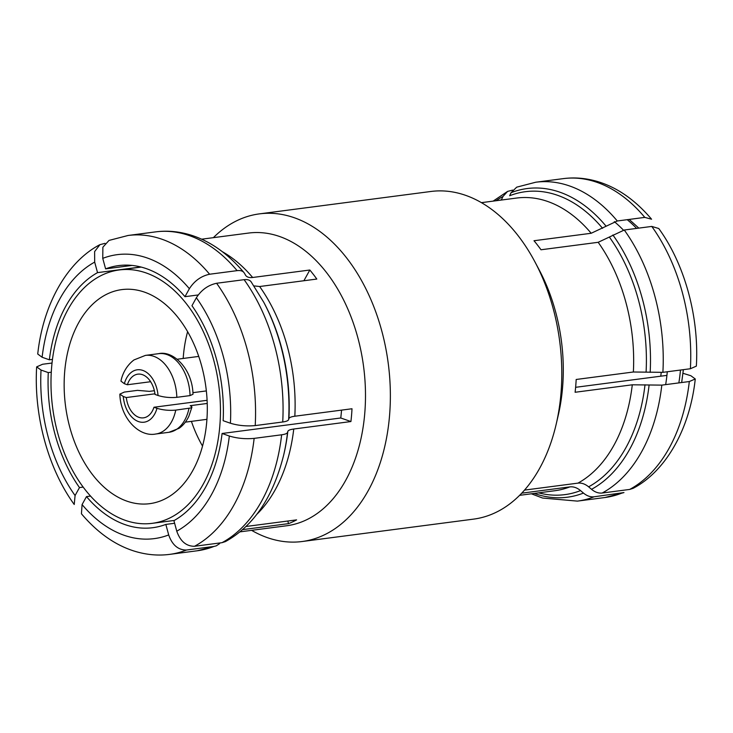 <?xml version="1.0" encoding="UTF-8"?>
<svg xmlns="http://www.w3.org/2000/svg" width="733" height="733" viewBox="0 0 733 733"><rect width="100%" height="100%" fill="white"/><g stroke="black" fill="none" stroke-linecap="round" stroke-linejoin="round"><path stroke-width="1.1" d="M239.865 531.874L286.713 525.753A147.58 96.82 -97.4 0 0 364.75 413.458A147.58 96.82 -97.4 0 0 248.478 233.076L201.63 239.196M287.565 432.378A155.634 102.107 82.6 0 1 283.717 454.9C273.18 497.02 253.746 525.918 225.407 541.595L222.026 542.677L194.52 546.277C186.228 546.305 180.309 541.266 176.763 531.178L173.913 520.659A132.16 86.705 -97.4 0 0 222.081 433.487L229.337 436.034C237.162 438.398 245.427 439.177 254.14 438.38L281.646 434.788C285.21 434.293 287.189 433.496 287.565 432.378L287.822 431.425C288.197 430.317 290.167 429.511 293.75 429.016L350.924 421.548A147.58 96.82 -97.4 0 0 351.565 415.18A147.58 96.82 -97.4 0 0 352.005 408.757L294.822 416.225C291.248 416.711 289.278 417.517 288.903 418.635L288.637 419.578C288.261 420.696 286.291 421.502 282.718 421.988L255.212 425.589C246.526 426.386 238.262 425.607 230.409 423.234L223.153 420.696A132.16 86.705 -97.4 0 0 191.964 305.716L196.371 297.745C201.419 289.911 208.163 285.091 216.602 283.268L244.107 279.676C247.699 279.264 250.118 280.098 251.364 282.196M242.495 529.647L288.518 523.637A147.58 96.82 -97.4 0 0 296.59 519.88L245.921 526.496M52.446 359.399L49.368 359.802L42.111 357.255L37.731 354.021C43.22 303.077 67.894 261.333 99.917 244.657M105.03 243.347L99.926 244.666L94.612 251.593L94.676 262.112L97.535 272.63A132.16 86.705 -97.4 0 0 49.368 359.802M97.535 272.63L140.782 266.986M132.013 265.419L105.607 268.874L102.748 258.355L102.877 247.223L109.034 240.415L128.083 235.476A160.802 105.497 82.6 0 1 209.601 274.234C201.163 276.048 194.419 280.876 189.371 288.71L184.963 296.682A132.16 86.705 -97.4 0 0 118.609 265.593A132.16 86.705 -97.4 0 0 105.607 268.874M184.963 296.682L198.203 294.95M341.532 410.123A132.16 86.705 82.6 0 1 341.413 411.625A132.16 86.705 82.6 0 1 340.763 417.984L350.924 421.548M251.602 530.344A165.2 108.383 -97.4 0 0 302.179 541.513A165.2 108.383 -97.4 0 0 389.535 415.803A165.2 108.383 -97.4 0 0 259.381 213.88A165.2 108.383 -97.4 0 0 213.367 237.666M302.179 541.513L473.619 519.12A165.2 108.383 -97.4 0 0 556.219 424.077A165.2 108.383 -97.4 0 0 560.974 393.41A165.2 108.383 -97.4 0 0 535.063 262.13A165.2 108.383 -97.4 0 0 430.821 191.487L259.381 213.88M556.219 424.077L558.308 415.015A147.58 96.82 -97.4 0 0 562.559 387.629A147.58 96.82 -97.4 0 0 539.415 270.34L535.063 262.13M651.564 219.213L644.783 217.389L617.278 220.981L591.183 233.268L534 240.736A147.58 96.82 82.6 0 1 541 249.77L598.174 242.302L624.278 230.015L651.784 226.424L658.765 228.513C684.769 264.256 699.264 317.169 696.35 366.124L690.394 368.745L662.889 372.337L633.367 371.998L576.184 379.474A147.58 96.82 82.6 0 1 575.744 385.906A147.58 96.82 82.6 0 1 575.112 392.265L632.286 384.798L661.807 385.127L689.313 381.536L695.269 378.979L690.889 375.745L682.982 373.289M521.731 493.172L569.88 486.886C573.518 486.483 577.073 487.72 580.545 490.597L583.459 493.071C586.931 495.948 590.477 497.185 594.124 496.782L623.966 492.576L604.917 497.524A160.802 105.497 -97.4 0 0 621.63 493.19M695.269 378.979C689.78 429.923 665.106 471.667 633.083 488.343L629.693 489.433L602.187 493.025C598.549 493.428 595.004 492.191 591.531 489.314L588.617 486.831C585.145 483.963 581.59 482.726 577.952 483.129L524.526 490.102M512.706 190.094L507.593 191.405L502.994 196.462L501.574 199.513A152.748 100.21 82.6 0 0 500.364 200.182M666.92 375.388L575.625 387.308M602.572 228.311A152.748 100.21 82.6 0 0 509.646 195.748L511.057 192.706L516.71 187.162L535.759 182.224A160.802 105.497 82.6 0 1 617.278 220.981M245.857 275.663L244.373 273.152C243.118 271.063 240.699 270.22 237.107 270.642L209.601 274.234M244.373 273.152L243.897 272.465C227.734 253.435 209.922 240.928 190.452 234.963C178.733 231.408 167.106 230.382 155.588 231.885L128.083 235.476M245.381 274.967C246.627 277.065 249.055 277.899 252.638 277.486L309.821 270.019L303.893 280.739M254.488 285.943L259.638 286.521L316.812 279.053A147.58 96.82 -97.4 0 0 309.821 270.019M340.763 417.984L222.081 433.487M288.518 523.637L287.812 521.026M81.436 513.787L82.078 504.579L86.485 496.608A132.16 86.705 -97.4 0 0 152.84 527.696A132.16 86.705 -97.4 0 0 165.841 524.416L168.691 534.934C172.237 545.022 178.156 550.062 186.448 550.034L213.954 546.442L216.29 545.838L219.634 543.629M174.619 523.27L165.841 524.416M86.485 496.608L90.571 496.076M52.016 363.027L42.606 364.255L36.65 366.876L41.03 370.046L48.286 372.593A132.16 86.705 -97.4 0 0 79.485 487.573L75.078 495.545L74.235 504.487C48.231 468.744 33.736 415.831 36.65 366.876M83.205 487.079L79.485 487.573M48.286 372.593L51.264 372.208M665.665 384.623A136.567 89.6 -97.4 0 0 667.287 371.759M660.772 376.185A127.762 83.819 -97.4 0 0 661.203 372.511M623.435 230.153A136.567 89.6 -97.4 0 0 614.309 221.641M52.858 409.344A127.762 83.819 -97.4 0 0 152.272 523.325A127.762 83.819 -97.4 0 0 218.581 383.945A127.762 83.819 -97.4 0 0 119.177 269.964A127.762 83.819 -97.4 0 0 52.858 409.344M205.726 385.915A107.934 70.808 -97.4 0 0 121.742 289.617A107.934 70.808 -97.4 0 0 65.723 407.374A107.934 70.808 -97.4 0 0 149.706 503.672A107.934 70.808 -97.4 0 0 205.726 385.915M183.186 358.455A107.934 70.808 82.6 0 1 187.593 331.692M202.537 446.095A107.934 70.808 82.6 0 1 191.405 421.356M150.632 381.719L127.368 384.752L124.353 383.698L120.954 381.123C121.99 375.653 125.416 366.39 133.992 359.93L145.427 355.395A39.646 26.012 82.6 0 1 176.827 397.323C170.203 397.918 163.945 397.313 158.053 395.508L155.039 394.446A22.027 14.449 -97.4 0 0 137.813 374.16A22.027 14.449 -97.4 0 0 127.368 384.752M207.1 400.3L153.967 407.246L156.981 408.299C162.863 410.104 169.121 410.709 175.755 410.123L190.965 407.942L191.762 406.65L190.223 405.679L207.237 403.452M154.37 390.707L149.376 391.367L137.502 390.359L124.289 392.082L119.864 394.116L123.281 396.489L126.296 397.552A22.027 14.449 -97.4 0 0 143.521 417.837A22.027 14.449 -97.4 0 0 153.967 407.246M190.049 395.6A39.646 26.012 -97.4 0 0 158.64 353.663C173.144 350.255 192.449 368.763 192.999 394.253L190.049 395.6L176.827 397.323M206.349 390.918L192.916 392.668M126.296 397.552L154.956 393.804M293.75 429.016A147.58 96.82 82.6 0 1 256.77 514.374M519.633 495.334L554.881 490.725A147.58 96.82 -97.4 0 0 569.88 486.886M577.952 483.129A147.58 96.82 -97.4 0 0 632.286 384.798M502.994 196.462A155.634 102.107 -97.4 0 0 495.994 200.75M534.229 493.428A155.634 102.107 -97.4 0 0 583.459 493.071M594.124 496.782A160.802 105.497 82.6 0 1 577.412 501.115L542.576 498.046L531.37 493.804M580.545 490.597A152.748 100.21 82.6 0 1 538.599 492.86M591.531 489.314A155.634 102.107 -97.4 0 0 649.09 385.155M645.013 384.77A152.748 100.21 82.6 0 1 588.617 486.831M661.807 385.127A160.802 105.497 82.6 0 1 602.187 493.025M629.693 489.433A160.802 105.497 -97.4 0 0 689.313 381.536M650.162 372.364A155.634 102.107 -97.4 0 0 612.889 234.972M624.278 230.015A160.802 105.497 82.6 0 1 662.889 372.337M690.394 368.745A160.802 105.497 -97.4 0 0 651.784 226.424M609.563 237.355A152.748 100.21 82.6 0 1 646.085 371.979M633.367 371.998A147.58 96.82 -97.4 0 0 598.174 242.302M591.183 233.268A147.58 96.82 -97.4 0 0 516.655 198.047L481.398 202.656M605.889 225.938A155.634 102.107 -97.4 0 0 511.057 192.706M644.783 217.389A160.802 105.497 -97.4 0 0 563.265 178.632L535.759 182.224M189.371 288.71A143.173 93.934 -97.4 0 0 102.748 258.355M237.107 270.642A160.802 105.497 -97.4 0 0 155.588 231.885M222.466 251.767A147.58 96.82 82.6 0 1 252.638 277.486M288.903 418.635A152.748 100.21 -97.4 0 0 264.503 303.682L263.788 302.326A155.634 102.107 82.6 0 1 288.637 419.578M282.718 421.988A160.802 105.497 -97.4 0 0 244.107 279.676M216.602 283.268A160.802 105.497 82.6 0 1 255.212 425.589M230.409 423.234A143.173 93.934 -97.4 0 0 196.371 297.745M259.638 286.521A147.58 96.82 82.6 0 1 294.822 416.225M222.026 542.677A160.802 105.497 -97.4 0 0 281.646 434.788M254.14 438.38A160.802 105.497 82.6 0 1 194.52 546.277M176.763 531.178A143.173 93.934 -97.4 0 0 229.337 436.034M283.717 454.9L284.065 453.415A152.748 100.21 -97.4 0 0 287.822 431.425M216.29 545.838L197.241 550.776A160.802 105.497 -97.4 0 0 213.954 546.442M186.448 550.034A160.802 105.497 82.6 0 1 169.735 554.368L197.241 550.776M82.078 504.579A143.173 93.934 -97.4 0 0 168.691 534.934M41.03 370.046A143.173 93.934 -97.4 0 0 75.078 495.545M94.676 262.112A143.173 93.934 -97.4 0 0 42.111 357.255M678.85 382.901A136.567 89.6 -97.4 0 0 680.471 370.037M636.601 228.412A136.567 89.6 -97.4 0 0 627.219 219.68M158.053 395.508A26.434 17.345 -97.4 0 0 142.816 370.412A26.434 17.345 -97.4 0 0 124.353 383.698M191.918 407.172L188.812 416.39C186.209 421.677 182.957 425.653 179.054 428.319L168.911 432.296A39.646 26.012 -97.4 0 0 188.977 408.391M175.755 410.123A39.646 26.012 82.6 0 1 155.689 434.018L168.911 432.296M123.281 396.489A26.434 17.345 -97.4 0 0 138.519 421.585A26.434 17.345 -97.4 0 0 156.981 408.299M507.593 191.405L493.135 201.126M604.917 497.524L577.412 501.115M563.265 178.632C574.764 177.129 586.363 178.156 598.073 181.692C617.562 187.657 635.392 200.164 651.573 219.213M251.089 281.756L263.788 302.326M81.427 513.787C97.59 532.827 115.411 545.325 134.89 551.298C146.609 554.844 158.227 555.871 169.735 554.368M681.663 382.534L683.367 369.661M629.18 219.424L638.819 228.119M174.28 520.448L152.272 523.325M141.185 267.087L119.177 269.964M206.944 419.331L185.357 422.153M158.64 353.663L145.427 355.395M198.725 356.421L177.139 359.243M119.864 394.116C120.349 418.122 139.188 437.344 155.689 434.018"/></g></svg>
